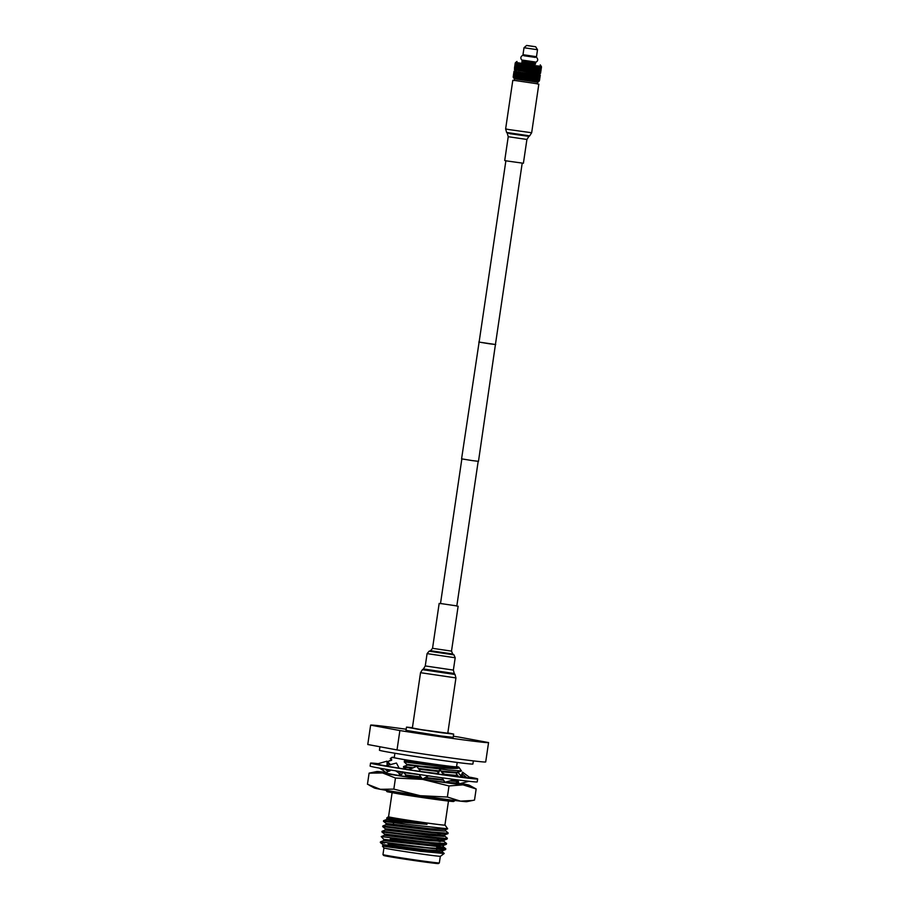 <?xml version="1.0" encoding="UTF-8"?>
<svg xmlns="http://www.w3.org/2000/svg" width="909" height="909" viewBox="0 0 909 909"><rect width="100%" height="100%" fill="white"/><g stroke="black" fill="none" stroke-linecap="round" stroke-linejoin="round"><path stroke-width="1.36" d="M522.198 163.177L495.428 344.511L489.337 343.772L479.111 342.102L505.881 160.768M495.439 344.466L478.475 461.34L472.157 460.579L461.579 458.84L479.111 342.057M495.712 344.545L478.816 342.057M537.526 83.821L514.153 80.367M507.074 160.984L504.711 160.507L508.233 136.702L526.913 139.463L523.402 163.256L507.074 160.984M440.501 603.508L456.829 605.917M420.537 672.694L412.368 727.995L421.378 729.654L447.785 733.222L455.943 677.921L455.034 674.489L422.401 669.66L420.537 672.694L455.943 677.921M385.916 772.991L385.916 772.991A37.485 0.784 -171.6 0 1 385.984 772.957A37.508 0.784 8.4 0 0 385.905 772.98A37.508 0.784 8.4 0 0 404.187 776.354A37.508 0.784 8.4 0 0 460.113 783.933A37.508 0.784 8.4 0 0 459.693 783.74M458.909 783.535A37.508 0.784 8.4 0 0 456.704 783.081M476.157 788.967L462.965 784.842L449.001 785.944L422.628 779.377A46.859 0.977 8.4 0 0 462.965 784.842A46.859 0.977 8.4 0 0 469.305 785.217L476.157 788.967L474.521 800.056L472.839 800.431L460.556 801.159L447.364 797.034L420.219 795.693A46.859 0.977 -171.6 0 1 397.085 792.137A46.859 0.977 -171.6 0 1 380.257 789.296L367.452 784.24L369.099 773.139L376.735 771.548A46.859 0.977 8.4 0 0 382.666 772.98A46.859 0.977 8.4 0 0 399.494 775.831A46.859 0.977 8.4 0 0 422.628 779.377L395.472 778.036L382.666 772.98L369.099 773.139M472.839 800.431L466.874 801.647A46.859 0.977 -171.6 0 1 460.556 801.159A46.859 0.977 8.4 0 1 420.219 795.693L393.836 789.126L380.257 789.296A46.859 0.977 -171.6 0 1 374.315 787.978L369.213 785.228M469.305 785.217A46.859 0.977 8.4 0 0 463.351 783.91A46.859 0.977 8.4 0 0 460.783 783.444M458.795 783.092A46.859 0.977 8.4 0 0 456.841 782.763M385.655 772.343A46.859 0.977 8.4 0 0 383.053 772.036A46.859 0.977 8.4 0 0 376.735 771.548M447.364 797.034L449.001 785.944M393.836 789.126L395.472 778.036M378.178 763.662A54.131 1.136 8.4 0 0 370.554 763.117A54.131 1.136 8.4 0 0 377.508 764.708A54.131 1.136 8.4 0 0 437.672 774.138A54.131 1.136 8.4 0 0 477.657 778.933A54.131 1.136 8.4 0 0 470.703 777.343A54.131 1.136 8.4 0 0 470.192 777.24M370.554 763.117L370.111 766.082A54.131 1.136 8.4 0 0 377.065 767.685A54.131 1.136 8.4 0 0 437.229 777.104A54.131 1.136 8.4 0 0 477.225 781.899L477.657 778.933M387.143 765.446L386.939 761.174L376.849 764.037L379.076 764.594M378.894 764.549A46.643 0.977 8.4 0 0 383.962 765.583A46.643 0.977 8.4 0 0 385.496 765.867M466.101 777.638L466.101 777.638A46.643 0.977 8.4 0 0 470.248 777.843L462.567 772.173L462.704 774.298L466.896 777.706M465.681 777.593L461.261 777.093A46.643 0.977 8.4 0 1 446.842 775.241L445.967 775.127L446.842 775.241M445.967 775.127L437.933 774.036L440.138 769.696L437.945 771.457L437.74 773.979M418.901 771.241L417.901 771.093L418.901 771.241A46.643 0.977 8.4 0 0 437.945 774.014M417.901 771.093L408.732 769.718L416.765 766.298L420.594 771.491M392.949 767.151L392.211 767.037L392.949 767.151A46.643 0.977 8.4 0 0 408.777 769.696M392.211 767.037L385.405 765.889L396.449 763.037L399.142 768.173M379.303 768.082L383.871 770.843M388.836 769.718L387.723 771.616M380.905 768.366L386.7 773.218L387.439 771.309L385.132 769.105M387.439 771.309L387.348 769.469M395.631 770.832L398.506 772.73L400.233 775.627L402.142 773.877L401.505 771.764M400.074 771.536L400.233 775.627M419.072 774.457L422.469 779.07L428.434 775.843M442.035 777.786L444.921 782.24L454.886 779.536M446.33 775.172L442.285 773.014L440.138 769.696M461.852 777.206L457.636 771.934L456.432 773.866L458.75 776.786M456.432 773.866L457.125 776.593M457.988 779.933L459 783.91L468.919 781.286M462.704 774.298L461.954 776.354M461.34 775.513L462.567 772.173M460.727 775.502L461.408 775.32M473.35 760.878L472.896 764.014A47.234 0.989 -171.6 0 1 449.194 761.39A47.234 0.989 -171.6 0 1 379.428 750.22L379.939 746.766M394.29 757.367A33.747 0.704 8.4 0 0 392.04 757.277A33.747 0.704 8.4 0 0 392.393 757.458L390.245 758.617L391.711 759.572L390.313 758.64M459.056 767.514L461.465 770.957L448.205 769.991A37.485 0.784 -171.6 0 1 443.137 769.321A37.485 0.784 -171.6 0 1 420.992 766.151L442.706 767.957C454.295 768.775 459.715 768.594 458.977 767.423L405.357 760.924L404.198 759.651A33.747 0.704 8.4 0 0 441.854 765.276A33.747 0.704 8.4 0 0 458.784 767.139A33.747 0.704 8.4 0 0 456.602 766.571M405.357 760.924L404.232 761.901C425.207 764.742 461.67 769.059 458.977 767.423L459.011 767.503M447.83 732.893L453.659 734.097L441.694 732.768L418.163 729.291L406.493 727.132L412.413 727.666M453.659 734.097L453.182 737.335L441.217 736.006L406.016 730.37L406.493 727.132M457.204 762.446L456.557 766.821A31.497 0.659 -171.6 0 1 440.763 765.071A31.497 0.659 -171.6 0 1 398.301 758.549A31.497 0.659 -171.6 0 1 394.256 757.629L394.904 753.243M453.352 736.199A59.608 1.25 -171.6 0 1 459.318 737.154L488.565 742.573A59.608 1.25 -171.6 0 1 458.659 739.244A59.608 1.25 -171.6 0 1 399.88 730.552L370.633 725.132L367.77 744.505L397.017 749.936L399.88 730.552M488.565 742.573L485.701 761.947A59.608 1.25 -171.6 0 1 455.795 758.617A59.608 1.25 -171.6 0 1 397.017 749.936M439.331 862.914L438.479 863.55A27.747 0.579 -171.6 0 1 417.72 861.039A27.747 0.579 -171.6 0 1 387.166 856.255A27.747 0.579 -171.6 0 1 383.598 855.449L382.973 854.596A28.497 0.602 8.4 0 0 382.973 854.596A28.497 0.602 8.4 0 0 386.632 855.426A28.497 0.602 8.4 0 0 418.004 860.346A28.497 0.602 8.4 0 0 439.331 862.914A28.497 0.602 8.4 0 0 439.342 862.902L440.32 856.289M440.399 852.29L444.194 853.506L440.467 856.267A28.645 0.602 -171.6 0 1 419.026 853.676A28.645 0.602 -171.6 0 1 387.484 848.733A28.645 0.602 -171.6 0 1 383.814 847.904L382.45 846.074L387.632 846.802M389.325 844.097L444.512 849.71L445.592 849.585L445.728 848.688L436.729 846.336M389.347 843.984A32.838 0.693 8.4 0 0 388.041 843.813M436.252 851.426L440.047 852.222M388.563 816.702A28.645 0.602 8.4 0 0 388.416 816.725A28.645 0.602 8.4 0 0 392.086 817.577A28.645 0.602 8.4 0 0 424.208 822.611A28.645 0.602 8.4 0 0 445.069 825.099A28.645 0.602 8.4 0 0 444.933 825.02M388.416 816.725L386.711 817.986L427.014 824.327L383.575 820.691L383.484 821.338L405.903 824.224A32.838 0.693 -171.6 0 1 387.859 821.247A32.838 0.693 -171.6 0 1 387.439 821.168M405.903 824.224L447.683 828.803L445.069 825.099M385.927 824.747L430.377 830.065L444.421 831.076L445.524 830.849L445.717 829.531L430.571 828.747L386.12 823.429L385.927 824.758L382.791 825.997L431.548 831.996L446.955 833.178L448.16 832.939L445.433 830.701M382.791 825.997L382.7 826.633L431.457 832.644L446.853 833.814L448.16 832.939M440.229 841.62L437.24 840.984M447.944 833.689L443.831 835.053L429.787 834.042L385.336 828.724L385.143 830.053L382.007 831.292L405.993 834.382L446.171 838.473L447.376 838.234L444.649 836.007M382.007 831.292L381.916 831.94L430.673 837.939L446.069 839.109L447.376 838.234M440.672 838.871L444.149 840.121L443.047 840.348L429.003 839.337L384.552 834.03L384.359 835.348L381.235 836.587L429.991 842.586L446.592 843.529L443.865 841.302L437.377 839.484M445.046 849.04L436.672 846.983M390.393 838.78L429.889 843.234L445.296 844.404L446.592 843.529M390.063 840.427L383.768 839.325L383.575 840.643L380.451 841.882L429.207 847.892L445.819 848.836M448.478 801.068L444.921 825.088A28.497 0.602 -171.6 0 1 423.878 822.565A28.497 0.602 -171.6 0 1 392.211 817.6A28.497 0.602 -171.6 0 1 388.552 816.759L392.109 792.648M455.011 800.499L453.716 801.465A33.747 0.704 -171.6 0 1 436.786 799.579A33.747 0.704 -171.6 0 1 399.142 793.943L453.261 800.284M404.232 761.901L407.527 765.071L448.205 769.991M390.472 764.583L387.643 761.708L391.711 759.572M443.478 774.207L456.829 775.422M461.283 775.922L458.136 772.661M446.592 775.207L457 776.093M425.401 777.49L443.183 779.558M451.705 780.388L458.216 780.82M424.378 778.036L443.649 780.274M449.853 780.899L458.386 781.479M402.767 771.843L406.05 775.002L420.89 776.934M406.05 775.002L405.959 775.661L421.435 777.672M420.753 771.514L437.774 773.57M407.618 764.412L420.992 766.151M386.041 790.319L387.325 791.762A33.747 0.704 -171.6 0 1 386.973 791.614L385.995 790.307M400.664 792.705L418.719 795.466M443.569 782.138L455.511 782.967L458.534 782.092M405.959 775.661L404.278 776.366M407.527 765.071L403.551 766.537L413.231 767.798M418.356 768.457L438.683 770.866M441.058 771.116L457.363 772.366M457.931 772.309L461.465 770.957M404.335 761.242L450.262 766.651M387.245 771.798L390.143 770.173M455.523 783.626L456.761 782.729M402.676 772.502L419.197 774.627M403.551 766.537L403.46 767.207L412.016 768.321M418.901 769.196L437.945 771.457M441.524 771.843L456.954 773.036M389.029 761.117L391.62 760.242M399.642 793.023L399.54 793.693L441.524 798.727M387.473 771.718L390.052 770.832M403.46 767.207L406.834 769.707M380.451 841.882L380.348 842.529L384.632 843.052M444.194 853.506L420.469 851.324L386.143 846.654M389.007 845.677L382.996 844.62L382.791 845.938L441.285 852.267L442.399 852.04L442.592 850.71L445.592 849.585M439.422 850.915L436.365 850.199M383.575 840.643L442.069 846.972L443.172 846.745L443.376 845.415L439.888 844.166M440.206 845.62L436.877 844.836M384.359 835.348L428.809 840.666L443.865 841.302M385.143 830.053L429.593 835.36L443.637 836.382L444.74 836.144L444.933 834.826M441.763 835.03L437.888 834.121M388.859 818.327L386.904 818.134L386.7 819.452L427.014 824.327M380.348 842.529L382.984 844.62L427.446 849.926L442.467 850.824M381.223 836.587L383.768 839.325L428.23 844.631L443.376 845.415M370.633 725.132A59.608 1.25 -171.6 0 1 406.175 729.234M387.325 791.762L399.142 793.943M392.393 757.458L404.198 759.651M535.287 57.392L523.811 55.722L524.05 54.938M535.299 57.324L523.936 55.642M536.753 57.619C538.208 59.369 537.992 60.88 536.094 62.13L521.8 60.017C520.346 58.267 520.562 56.767 522.459 55.517M537.48 84.06L537.753 82.253L514.426 78.822L513.165 77.117L532.447 80.208M539.014 73.481L538.81 74.833L521.289 72.459L515.517 71.391L515.721 70.038M521.914 61.971L535.412 63.971M535.742 67.38L536.469 66.402L536.162 68.493L535.742 67.38L534.526 68.277L534.049 67.141L534.833 66.187L535.571 66.959L534.947 65.459L515.823 62.437L515.051 64.505M527.845 45.677L534.947 46.677L527.845 45.677M535.094 46.654L526.618 45.45L535.094 46.654M524.016 47.734L537.514 49.734L536.492 56.699L522.982 54.699L524.016 47.734L526.618 45.45M523.254 60.324L523.857 61.346L534.481 62.846L534.606 62.005M523.141 61.096L522.05 61.017L521.88 62.176L530.345 63.562L535.39 64.164L535.56 63.005L534.492 62.778M522.05 61.017L535.56 63.005M524.073 73.413L524.618 74.561L523.766 75.492L523.22 74.345L524.209 73.027L523.22 74.345M522.914 74.697L523.448 75.845L522.607 76.776L522.084 75.629L523.084 74.322L521.971 75.606L521.391 74.061L522.198 73.129L522.709 74.277L521.891 75.197M526.777 75.288L527.334 76.424L526.47 77.356L525.913 76.208L526.834 74.89L525.913 76.208M525.584 76.561L526.141 77.708L525.277 78.651L524.72 77.504L525.675 76.174L524.72 77.504M527.663 76.072L527.095 74.936L527.97 73.993L528.527 75.14L527.334 76.424M523.607 78.924L524.402 77.856L524.845 79.117M526.004 73.709L526.561 74.856L525.697 75.788L525.141 74.64L526.095 73.311L525.141 74.64M524.823 74.992L525.379 76.129L524.516 77.072L523.959 75.924L524.936 74.606L523.959 75.924M523.641 76.265L524.186 77.424L523.334 78.356L522.8 77.208L523.789 75.89L522.607 76.776M532.674 80.367L534.356 80.844L535.31 79.39L535.731 81.015L536.662 79.56L536.889 81.151L537.776 79.685L537.81 81.253L538.639 79.776L538.48 81.31L539.242 79.833L538.867 81.333L539.56 79.787M534.662 80.503L535.594 80.617M537.083 76.697L536.776 78.776L536.844 76.265L537.878 75.345L538.117 76.424L537.571 77.413L537.31 76.333M535.912 80.14L536.219 78.049L536.037 80.549M534.776 77.856L534.469 79.947L534.049 78.833L534.776 77.856L533.878 78.413L533.435 77.288L534.185 76.333L535.037 77.492L535.731 76.526L535.424 78.606L535.037 77.492M533.06 80.287L533.765 79.185L534.106 80.424M533.253 76.867L532.776 75.742L533.56 74.788L534.026 75.913L533.015 77.22L534.197 80.31M536.64 75.186L536.344 77.265L536.424 74.754L537.787 74.936L536.844 76.265M537.276 80.821L537.912 80.89M538.151 80.401L538.458 78.31L538.208 80.799M537.458 78.197L537.696 79.288L537.151 80.287L536.878 79.185L538.196 76.833L537.889 78.913L537.662 77.822M536.071 80.685L536.867 80.776M538.878 75.447L538.571 77.526L538.594 75.004L539.582 75.117L538.764 76.481M531.788 74.538L532.299 75.674L531.481 76.617L530.958 75.492L531.708 74.129L529.606 76.356L529.049 75.22L529.913 74.277L530.447 75.413M527.515 79.503L528.311 78.424L528.754 79.685M530.651 75.845L531.174 76.97L530.345 77.924L529.811 76.776L530.595 75.436L528.424 77.651L527.868 76.504L528.731 75.572L529.288 76.708M529.174 79.219L528.629 78.072L529.492 77.129L530.027 78.276L528.856 79.572M527.55 76.856L528.106 78.004L527.243 78.947L526.675 77.788L527.584 76.447L526.141 77.708M525.55 79.219L526.356 78.14L526.811 79.401M534.072 75.845L534.617 77.447L535.196 75.004L534.89 77.083M533.14 77.64L533.606 78.765L532.833 79.731L533.015 77.22L532.174 78.174L531.674 77.049L532.481 76.095L532.969 77.22M531.311 80.049L532.06 78.958L532.219 80.56M531.367 77.401L531.879 78.538L531.061 79.492L530.538 78.344L531.174 76.97M529.447 79.787L530.231 78.708L530.651 79.958M513.79 73.106L513.903 72.322M513.233 76.595L513.676 74.561L513.562 77.038M513.665 73.72L513.54 74.504M515.221 71.959L514.914 74.027L515.619 71.606L514.21 73.89L514.517 71.811L514.585 72.902M513.346 77.185L513.642 76.049L513.619 77.254M514.619 73.311L514.312 75.39L515.039 72.97M513.165 77.117L513.358 75.958L513.244 77.151M519.937 78.356L520.664 77.276L521.062 78.538M520.016 75.697L520.482 76.845L519.709 77.788L519.255 76.651L520.266 75.333L519.096 76.22L518.675 75.083L519.403 74.14L519.846 75.277M518.289 78.094L518.971 77.004L519.334 78.265M518.244 77.958L519.255 76.64L518.096 77.526L517.71 76.39L518.403 75.436L518.812 76.583M516.551 73.663L516.244 75.742L516.914 73.322L515.88 74.208L515.653 73.106L516.187 72.129L516.448 73.254M515.767 74.992L515.46 77.083L516.142 74.64L515.153 75.549L514.971 74.447L515.46 73.47L515.676 74.572M517.096 74.424L517.391 72.345L517.744 73.47L516.857 74.777M514.562 77.447L515.039 76.333L515.187 77.56M514.801 74.811L514.494 76.901L514.744 74.402M513.812 77.299L514.199 76.174L514.267 77.39M516.835 77.844L517.448 76.754L517.744 78.004M518.516 74.663L519.675 73.777L518.516 74.663L518.823 72.584L519.232 73.72M516.971 75.197L516.664 77.288L516.357 76.163L517.312 74.845M515.585 77.629L516.13 76.526L516.357 77.765M517.562 75.97L517.21 74.845L517.869 73.89L518.255 75.015L517.312 76.333M539.548 79.833L539.98 76.935M539.901 75.083L539.048 80.81M540.06 75.549L539.753 77.617L540.287 75.061L538.832 74.708M540.094 76.151L539.969 76.97M521.391 74.061L520.721 72.493L521.971 72.606L521.209 73.64M522.198 73.129L521.084 74.413L521.584 75.549L520.777 76.492L520.3 75.345L518.994 76.981M527.97 73.993L527.095 74.936M524.402 77.856L523.277 79.015M526.89 74.504L526.334 73.356L528.061 73.515L526.561 74.856M522.084 75.629L521.471 78.072L520.971 76.924L521.777 75.981M523.027 73.924L522.573 72.697L524.277 72.959L522.709 74.277M522.8 77.208L523.618 79.31M524.936 74.208L524.448 72.993L526.163 73.243L524.618 74.561M518.823 72.584L520.687 72.481L519.675 73.777L520.437 72.845L520.902 73.993L520.13 74.924L519.38 74.163M519.096 76.22L519.414 78.151M519.709 77.788L519.482 78.663M520.232 72.334L521.971 75.606L519.88 78.219M521.584 75.549L522.664 77.174L521.164 78.935M517.391 72.345L516.914 73.322M520.266 72.425L519.516 73.368L518.675 72.163L517.744 73.47M514.21 73.89L513.676 74.561M516.187 72.129L515.392 73.061M513.483 75.186L513.358 75.958M514.517 71.811L514.062 72.788M533.56 74.788L534.038 75.901L533.856 74.424L535.037 74.583L531.879 78.538M532.174 78.174L530.754 79.844M531.061 79.492L530.47 80.31M532.594 75.322L532.095 74.186L533.356 74.277L532.379 75.674L533.435 77.288M535.196 75.004L536.492 74.686L535.992 76.163M534.038 75.901L534.594 77.424L534.469 75.97M534.049 78.833L532.799 80.64M530.765 75.061L530.299 73.845L531.754 74.049L530.958 75.492M529.606 76.356L528.106 78.004M528.424 77.651L526.743 79.776M533.356 74.277L532.299 75.674M531.481 76.617L530.027 78.276M532.481 76.095L531.674 77.049M530.345 77.924L528.64 80.049M532.163 74.118L532.776 75.742M539.605 75.515L539.776 76.583M537.878 75.345L538.798 74.958L538.389 76.458M526.47 77.356L524.947 79.003M525.277 78.651L524.834 79.492M529.913 74.277L528.527 75.14M528.845 74.788L528.288 73.64L529.947 73.788L527.868 76.504M531.072 68.198L531.924 67.255L532.447 68.391L531.606 69.334L530.731 68.141L531.606 69.334M531.72 66.823L530.867 67.766L530.322 66.618L531.186 65.675L532.56 68.402L532.231 66.891L533.06 65.948L533.572 67.084L532.754 68.039M532.526 71.311L533.333 70.368L533.81 71.493L533.026 72.447L532.14 71.254L533.026 72.447M533.14 69.948L532.333 70.891L531.81 69.766L532.64 68.811L533.856 71.493L534.412 69.061L534.867 70.186L534.106 71.129M532.867 72.686L533.992 71.913L534.549 72.913L535.037 70.595L535.469 71.709L534.731 72.686M533.299 72.754L534.401 72.902L533.992 71.913M529.902 69.493L530.754 68.55L531.299 69.686L530.447 70.629L529.583 69.436L530.447 70.629M530.549 68.118L529.697 69.061L529.14 67.914L530.004 66.971L530.867 67.766M530.651 71.05L531.492 70.118L532.026 71.243L531.186 72.197L530.311 70.993L530.958 72.425L532.219 71.675L532.742 72.675M531.492 72.504L532.663 72.663M529.799 66.55L528.924 67.493L528.368 66.334L529.243 65.391L530.754 68.55M534.697 68.698L535.458 67.732L535.89 68.857L535.151 69.823L534.276 68.629L535.446 71.697L536.037 69.277L535.731 71.356M535.06 65.823L535.89 68.857M535.89 71.766L536.583 70.8L536.276 72.879L535.446 71.697L535.969 73.118L534.981 72.981L535.617 72.129M536.037 73.106L537.071 72.322L537.798 73.345L538.31 72.47L538.514 73.424L537.798 73.345M536.492 73.175L537.355 73.288M534.231 68.641L533.447 69.595L532.947 68.459L533.753 67.505L534.526 68.277M535.037 70.595L535.469 71.709L535.037 70.595M524.811 70.186L525.663 69.266L526.22 70.402L525.357 71.345L524.641 70.152L525.3 71.595L526.425 70.834L527.277 71.891L526.754 70.482L527.618 69.55L528.186 70.697L527.311 71.629M525.675 71.663L526.925 71.845M523.345 67.05L524.175 66.107L524.709 67.255L523.868 68.198L523.243 67.016L523.868 68.198M523.982 65.675L523.164 66.618L522.652 65.471L523.47 64.528L525.061 67.3L524.493 65.755L525.334 64.812L525.879 65.971L525.027 66.902M525.459 68.834L524.607 69.766L524.073 68.618L524.913 67.686L527.197 71.879M520.971 65.255L521.709 64.244L522.175 65.391L521.402 66.334L520.948 65.187L521.402 66.334M522.232 68.334L523.039 67.402L523.561 68.539L522.732 69.47L522.164 68.311L522.732 69.47M522.857 66.971L522.05 67.902L521.573 66.766L522.357 65.823L523.164 66.618M522.925 69.902L523.754 68.97L524.288 70.107L523.448 71.05L522.823 69.879L523.448 71.311L524.493 70.538L525.3 71.595M523.754 71.368L524.97 71.55M528.72 70.777L529.583 69.834L530.129 70.982L529.277 71.925L528.424 70.72L529.277 71.925M529.368 69.414L528.504 70.345L527.947 69.209L528.811 68.266L529.697 69.061M529.197 72.175L530.333 71.402L530.958 72.425M529.583 72.231L530.811 72.413M528.606 67.845L527.731 68.777L527.175 67.63L528.049 66.687L529.583 69.834M527.834 66.255L526.97 67.198L526.413 66.05L527.277 65.107L528.924 67.493M527.277 71.891L528.39 71.129L529.095 72.152M527.629 71.947L528.879 72.129M527.413 69.129L526.55 70.05L525.993 68.914L526.856 67.982L528.504 70.345M526.641 67.55L525.777 68.482L525.232 67.334L526.084 66.402L527.731 68.777M540.525 73.288L540.832 71.197M541.173 66.482L540.639 72.754M540.696 72.266L540.503 73.322L540.696 72.266M540.923 67.982L540.571 69.016L540.923 67.982M540.946 70.425L541.253 68.334M538.878 73.47L539.298 72.572L539.423 73.527L538.412 73.402M537.73 69.095L538.355 68.107L538.628 69.209L538.037 70.198L537.264 69.027L537.912 66.584L537.605 68.686M539.242 72.175L538.742 73.186L538.514 72.095L539.048 71.095L539.242 72.175M538.969 70.697L538.423 71.686L538.151 70.607L538.73 69.618L538.969 70.697M536.833 70.436L537.492 69.459L537.81 70.561L537.185 71.538L536.378 70.368L537.003 67.936L536.696 70.027M538.208 72.061L537.617 73.05L537.31 71.947L537.923 70.97L538.208 72.061M540.241 73.584L540.48 72.675L539.81 73.527M540.423 69.391L540.026 70.413L540.423 69.391M540.287 67.925L539.832 68.948L539.662 67.857L540.151 66.846L540.287 67.925M539.696 73.549L540.037 72.652L540.071 73.572L539.242 73.481M540.003 72.254L539.605 73.277L540.003 72.254M538.571 67.732L539.151 66.743L538.844 68.834L537.912 66.584M539.866 70.788L539.412 71.8L539.242 70.732L539.719 69.72L539.866 70.788M539.662 69.323L539.162 70.323L538.935 69.243L539.469 68.232L539.662 69.323M519.937 66.505L520.664 65.55L521.107 66.698L520.357 67.641L519.937 66.505L520.948 65.187L520.38 63.687M520.505 65.118L519.789 66.073L520.096 63.982L520.687 65.528M521.152 69.618L521.936 68.686L522.436 69.823L521.63 70.766L521.107 69.607L521.63 70.766M521.755 68.255L520.971 69.198L520.527 68.061L521.277 67.118L522.05 67.902M519.096 69.289L518.414 70.243L518.062 69.118L518.721 68.164L519.55 69.357L518.63 70.55L521.914 71.084L522.618 70.254L523.448 71.05M521.914 71.084L523.073 71.266M515.812 68.709L516.301 67.743L516.517 68.845L515.994 69.823L515.812 68.709M516.232 67.323L515.755 68.3L515.63 67.209L516.062 66.232L516.698 67.402L516.732 64.88L516.426 66.959M516.835 70.243L516.142 70.118L516.607 69.266L516.835 70.243L517.823 69.47L518.573 70.527M515.857 64.3L515.926 62.891M515.789 70.05L515.642 69.084L516.255 70.118M515.13 64.13L515.062 65.198L515.13 64.13M517.244 66.039L517.823 65.073L518.119 66.198L517.516 67.164L517.244 66.039M517.721 64.653L517.153 65.63L516.926 64.505L517.46 63.528L518.175 64.721L517.676 63.232M518.584 67.743L517.937 68.698L517.619 67.573L518.244 66.618L519.039 67.811L518.482 66.255L519.141 65.3L518.834 67.391M519.244 69.709L519.607 70.709M516.494 67.38L517.028 66.402L517.289 67.516L516.721 68.482L516.494 67.38M517.096 70.016L517.403 67.936L517.096 70.016L518.119 70.459M515.676 62.71L514.664 69.766M515.005 69.902L514.937 68.936L515.448 69.97M515.233 63.051L514.926 65.141M514.812 65.925L514.505 67.993M514.494 69.777L514.517 68.834L514.914 69.845M518.05 64.709L518.664 63.744L519.005 64.88L518.357 65.834L518.05 64.709M518.971 67.811L519.675 66.857L520.084 67.993L519.369 68.936L518.971 67.811M520.084 67.993L521.107 69.607L520.187 70.8L520.857 69.97L521.277 70.982M520.687 69.55L519.937 70.493L519.516 69.357L520.243 68.414L520.971 69.198M519.516 69.357L520.357 67.641M541.366 67.561L541.241 68.38M541.355 67.596L541.332 66.948M540.276 64.88L541.423 66.607M540.81 71.243L540.935 70.47M541.048 67.982L540.878 66.914M519.005 64.88L518.925 63.448M521.573 66.766L522.164 68.311L520.857 69.97M514.63 67.368L514.744 66.596M515.062 68.164L514.517 68.834M516.653 64.459L516.676 63.051M515.335 64.187L515.46 62.789M539.662 67.857L539.151 66.743M535.344 67.255L536.162 68.493M537.253 67.573L536.287 65.971L535.299 67.311L536.037 69.277M534.56 65.403L534.833 66.187M536.662 66.027L536.162 65.618L536.469 66.402M540.491 67.948L540.151 66.846M524.493 65.755L523.8 64.232M523.754 64.175L524.175 66.107M525.232 67.334L525.663 69.266M523.516 63.789L523.47 64.528M526.413 66.05L526.856 67.982M525.322 64.073L525.334 64.812M520.948 65.198L521.959 63.88L522.584 65.448L522.016 63.96M522.652 65.471L523.243 67.016L521.936 68.686M524.073 68.618L524.607 69.766M525.186 64.391L523.039 67.402M532.231 66.891L531.526 65.38M531.447 65.312L531.924 67.255M532.947 68.459L533.333 70.368M534.276 71.561L532.89 72.697M530.992 64.914L531.186 65.675M533.81 71.493L535.31 70.243M533.31 65.573L533.651 67.084L533.39 65.653M534.049 67.141L534.412 69.061M532.822 65.164L533.06 65.948M528.368 66.334L527.629 64.812M527.561 64.755L528.049 66.687M527.197 64.357L527.277 65.107M530.322 66.618L529.595 65.107M531.81 69.766L532.333 70.891M529.515 65.039L530.004 66.971M529.106 64.63L529.243 65.391M538.31 76.049L538.094 74.97M537.196 75.924L536.889 74.822M539.776 76.186L539.741 75.14M539.185 76.14L539.048 75.072M535.844 75.754L535.458 74.64M514.176 72.413L514.505 71.402M515.573 72.697L515.426 71.504L516.096 71.72M514.733 72.527L515.164 71.538M515.698 71.3L514.721 71.277M514.755 71.197L514.028 71.254M520.902 73.993L520.266 75.333L521.084 74.413M517.994 73.118L517.687 71.913L518.675 72.163M516.664 72.89L516.392 71.766L517.278 71.925M522.289 77.129L522.97 79.208M530.936 65.3L530.117 66.198M528.981 65.016L528.163 65.903M534.617 65.812L533.867 66.721M532.822 65.573L532.038 66.471M523.232 64.141L522.47 65.039M521.493 63.869L520.777 64.766M527.015 64.721L526.209 65.618M525.095 64.437L524.3 65.323M541.366 66.55L541.048 67.596M540.946 66.527L540.446 67.55M538.083 66.209L537.594 65.812L537.117 67.152M537.753 66.232L536.753 66.096M536.276 66.039L535.151 65.891M540.253 66.459L539.81 66.073L539.582 67.459M540.06 66.505L539.367 66.425M539.287 66.357L538.821 65.959L538.469 67.323M539.026 66.38L538.173 66.277M519.914 63.607L519.255 64.516M515.755 62.857L515.448 63.812M515.38 62.766L515.164 63.732M517.335 63.164L516.846 64.096M516.414 62.994L516.005 63.937M518.516 63.38L517.937 64.289M540.082 76.197L540.162 75.152M521.721 78.64L522.493 77.56M521.596 63.823L522.198 63.585M519.516 73.368L520.971 76.924M520.777 76.492L521.652 78.504M521.471 78.072L521.789 79.026M529.538 64.698L523.607 71.334M534.947 65.459L529.265 72.175M535.299 67.311L531.117 72.447M531.413 64.971L525.459 71.618M533.231 65.221L527.368 71.902M527.629 64.414L521.834 71.061M523.914 63.857L520.516 68.05M522.357 72.663L525.504 79.594M527.959 73.504L531.106 80.401M529.845 73.777L532.583 80.094M524.175 72.936L527.413 79.878M526.05 73.22L529.288 80.151M533.617 78.765L534.174 80.299L533.617 78.765M539.094 81.231L537.708 82.253L514.414 78.799M508.915 129.578L505.631 128.908L506.643 132.464L529.663 135.861L531.663 132.748L508.915 129.578M526.913 139.463L528.902 136.361L509.96 133.714L506.643 132.464M422.401 669.66L423.412 668.956L454.273 673.512L453.375 670.092L455.193 657.764L453.955 654.866L429.105 651.208L427.082 653.616L455.193 657.764M423.412 668.956L425.264 665.945L453.375 670.092M429.105 651.208L430.536 650.719L452.727 654.003L451.5 651.128L458.136 606.212M430.536 650.719L432.536 648.322L451.5 651.128M440.479 603.712L461.852 458.931M456.795 606.121L478.179 461.34M512.812 80.287L505.631 128.908M528.902 136.361L529.663 135.861M507.222 133.157L508.233 136.702M538.832 84.139L531.663 132.748M425.264 665.945L427.082 653.616M432.536 648.322L439.172 603.417M452.727 654.003L453.955 654.866M454.273 673.512L455.034 674.489M388.745 763.344L387.075 764.083M381.735 769.059L380.689 768.332M459.375 774.116C460.215 775.57 462.431 776.74 466.056 777.627M392.04 757.277L390.245 758.617M437.456 838.609L437.32 840.098M436.956 843.927L436.82 845.415M383.939 847.972L382.962 854.585M388.518 763.162L390.643 764.855M389.756 770.809L389.859 770.15M458.227 772.798L458.318 772.139M391.324 760.219L391.415 759.549M457.261 783.808L456.67 783.331M393.642 822.645L393.313 824.293M390.461 838.428L390.131 840.075M389.404 843.688L389.075 845.336M442.297 851.892L444.16 853.369M443.081 846.597L445.728 848.688M386.711 819.452L383.575 820.691M444.149 840.121L443.956 841.439M443.24 845.529L446.376 844.291M384.552 834.03L381.916 831.94M444.024 840.234L447.16 838.984M385.336 828.735L382.7 826.633M386.12 823.429L383.484 821.338M445.592 829.633L447.683 828.803M516.994 61.448L515.71 62.391M513.255 76.492L513.528 74.606M513.676 73.629L513.949 71.754M539.514 80.367L539.787 78.481M539.935 77.504L540.207 75.629M540.775 71.777L541.06 69.902M541.196 68.914L541.48 67.027M514.937 65.039L515.221 63.153M514.517 67.902L514.801 66.016M535.287 57.437L535.401 56.619M535.685 46.791L537.514 49.734M514.119 80.606L514.392 78.81"/></g></svg>
